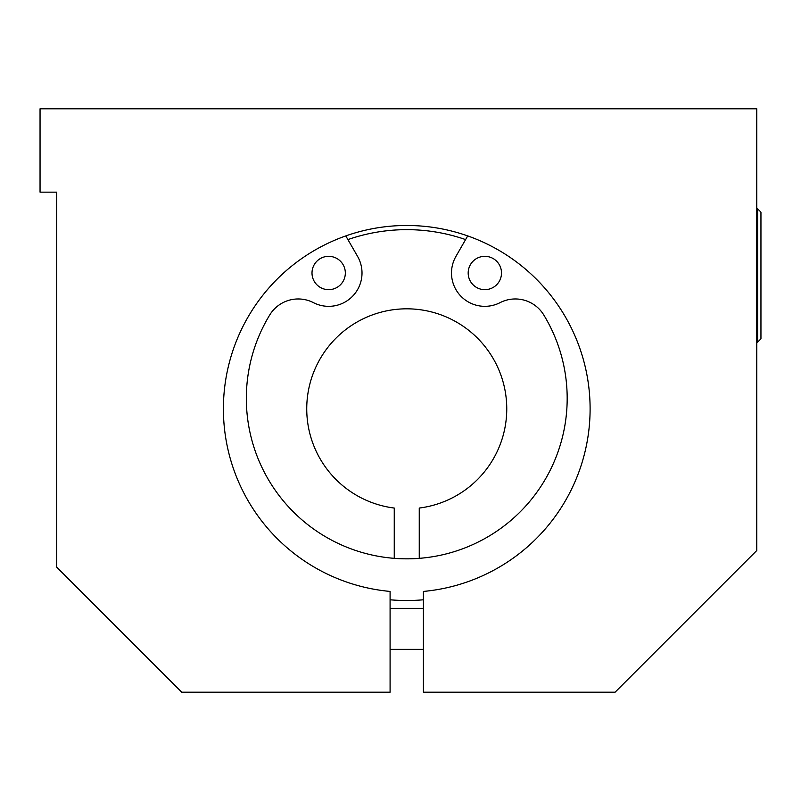 <?xml version="1.0" encoding="UTF-8"?>
<svg xmlns="http://www.w3.org/2000/svg" width="801" height="801" viewBox="0 0 801 801"><rect width="100%" height="100%" fill="white"/><g stroke="black" fill="none" stroke-linecap="round" stroke-linejoin="round"><path stroke-width="1.2" d="M390.087 692.194L390.087 591.428A183.349 183.349 0 0 1 250.823 312.38A183.349 183.349 0 0 1 562.682 312.38A183.349 183.349 0 0 1 423.419 591.428L423.419 692.194L615.108 692.194L756.785 550.517L756.785 108.806L40.05 108.806L40.05 192.15L56.721 192.15L56.721 567.178L181.727 692.194L390.087 692.194M760.95 275.484L760.95 212.145L757.616 208.811L757.616 342.157L760.95 338.823L760.95 275.484M394.252 558.357L394.252 508.054A100.005 100.005 0 0 1 322.302 355.254A100.005 100.005 0 0 1 491.193 355.254A100.005 100.005 0 0 1 419.253 508.054L419.253 558.357A160.43 160.43 0 0 1 394.252 558.357M501.506 273.001A16.671 16.671 0 0 1 476.505 287.429A16.671 16.671 0 0 1 476.505 258.563A16.671 16.671 0 0 1 501.506 273.001M345.331 273.001A16.671 16.671 0 0 1 320.33 287.429A16.671 16.671 0 0 1 320.33 258.563A16.671 16.671 0 0 1 345.331 273.001M345.802 235.915L357.566 256.38A33.332 33.332 0 0 1 313.431 302.648A33.332 33.332 0 0 0 269.737 314.963A160.43 160.43 0 0 0 510.828 520.5A160.43 160.43 0 0 0 543.769 314.963A33.332 33.332 0 0 0 500.064 302.648A33.332 33.332 0 0 1 455.939 256.38L467.704 235.915M423.419 599.789A191.689 191.689 0 0 1 390.087 599.789M347.914 239.589A179.184 179.184 0 0 1 465.591 239.589M390.087 649.351L423.419 649.351M390.087 608.36L423.419 608.36M756.785 342.157L757.616 342.157M756.785 208.811L757.616 208.811"/></g></svg>
